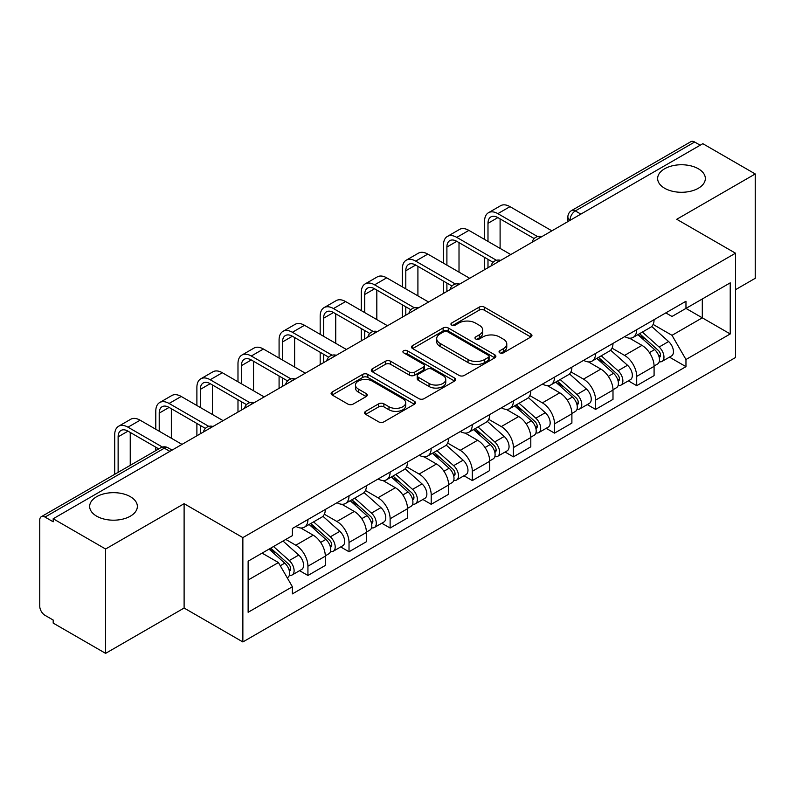 <?xml version="1.0" encoding="UTF-8"?>
<svg xmlns="http://www.w3.org/2000/svg" width="795" height="795" viewBox="0 0 795 795"><rect width="100%" height="100%" fill="white"/><g stroke="black" fill="none" stroke-linecap="round" stroke-linejoin="round"><path stroke-width="1.19" d="M499.787 352.861A2.564 1.481 0 0 0 503.404 352.861L530.881 337A3.657 2.107 0 0 0 531.954 335.5A3.657 2.107 0 0 0 530.881 334.009L484.334 307.138A3.657 2.107 0 0 0 479.166 307.138L451.689 322.999A2.564 1.481 0 0 0 450.944 324.042A2.564 1.481 0 0 0 451.689 325.095A2.564 1.481 0 0 0 455.316 325.095L458.864 323.038A11.706 6.758 0 0 1 475.42 323.038L479.296 325.274A11.706 6.758 0 0 1 482.724 330.054A11.706 6.758 0 0 1 479.296 334.834L475.738 336.881A2.564 1.481 0 0 0 474.993 337.935A2.564 1.481 0 0 0 475.738 338.978A2.564 1.481 0 0 0 479.365 338.978L482.913 336.921A11.706 6.758 0 0 1 499.469 336.921L503.344 339.167A11.706 6.758 0 0 1 506.773 343.937A11.706 6.758 0 0 1 503.344 348.717L499.787 350.774A2.564 1.481 0 0 0 499.041 351.817A2.564 1.481 0 0 0 499.787 352.861L499.787 350.774M130.37 496.696A23.84 13.763 0 0 0 104.384 493.715A23.84 13.763 0 0 0 89.666 506.435A23.84 13.763 0 0 0 96.652 516.164A23.84 13.763 0 0 0 122.639 519.145A23.84 13.763 0 0 0 137.356 506.435A23.84 13.763 0 0 0 130.37 496.696M698.348 168.779A23.84 13.763 0 0 0 672.361 165.797A23.84 13.763 0 0 0 657.644 178.517A23.84 13.763 0 0 0 664.63 188.246A23.84 13.763 0 0 0 690.617 191.237A23.84 13.763 0 0 0 705.334 178.517A23.84 13.763 0 0 0 698.348 168.779M365.65 411.343A3.657 2.107 0 0 0 364.577 412.834A3.657 2.107 0 0 0 365.65 414.334L378.708 421.867A3.657 2.107 0 0 0 383.876 421.867L414.394 404.257A3.657 2.107 0 0 0 415.467 402.757A3.657 2.107 0 0 0 414.394 401.266L367.847 374.395A3.657 2.107 0 0 0 362.679 374.395L332.161 392.015A3.657 2.107 0 0 0 331.088 393.505A3.657 2.107 0 0 0 332.161 394.996L347.932 404.108A3.657 2.107 0 0 0 353.109 404.108L366.167 396.566A3.657 2.107 0 0 0 367.24 395.075A3.657 2.107 0 0 0 366.167 393.575L358.346 389.063A9.778 5.644 0 0 1 355.474 385.068A9.778 5.644 0 0 1 361.516 379.851A9.778 5.644 0 0 1 372.179 381.073L402.817 398.762A9.778 5.644 0 0 1 405.689 402.757A9.778 5.644 0 0 1 399.647 407.974A9.778 5.644 0 0 1 388.984 406.752L383.876 403.81A3.657 2.107 0 0 0 378.708 403.81L365.65 411.343L365.65 414.334M242.863 537.609L184.112 503.692L105.606 549.017L53.186 518.747L702.83 143.686L755.25 173.956L676.744 219.281L735.494 253.198L242.863 537.609L242.863 641.953L735.494 357.531L735.494 253.198M459.122 375.439A3.657 2.107 0 0 0 464.3 375.439L494.808 357.82A3.657 2.107 0 0 0 495.881 356.329A3.657 2.107 0 0 0 494.808 354.838L448.261 327.967A3.657 2.107 0 0 0 443.093 327.967L412.585 345.587A3.657 2.107 0 0 0 411.512 347.077A3.657 2.107 0 0 0 412.585 348.568L459.122 375.439M404.685 353.417A2.564 1.481 0 0 1 407.279 353.775L407.279 350.734L454.601 378.052A3.657 2.107 0 0 1 455.674 379.543A3.657 2.107 0 0 1 454.601 381.043L424.093 398.653A3.657 2.107 0 0 1 418.915 398.653L372.368 371.782L372.368 368.8A3.657 2.107 0 0 0 371.305 370.291A3.657 2.107 0 0 0 372.368 371.782M372.368 368.8L385.426 361.258A3.657 2.107 0 0 1 390.603 361.258L409.475 372.159A3.657 2.107 0 0 0 414.652 372.159L423.308 367.151A3.657 2.107 0 0 0 424.381 365.66A3.657 2.107 0 0 0 423.308 364.17L403.661 352.821A2.564 1.481 0 0 1 402.906 351.778A2.564 1.481 0 0 1 404.486 350.416A2.564 1.481 0 0 1 407.279 350.734M105.606 549.017L105.606 653.361L53.186 623.091L53.186 620.05L45.017 615.33A7.453 4.303 -120 0 1 39.75 606.207L39.75 520.119A7.453 4.303 -120 0 1 41.29 516.71L160.63 447.814A7.453 4.303 60 0 1 164.356 448.181L45.017 517.078A7.453 4.303 -120 0 0 41.29 516.71M735.494 289.698L755.25 278.29L755.25 173.956M105.606 653.361L184.112 608.036L242.863 641.953M53.186 518.747L53.186 521.798L45.017 517.078M580.857 214.103L575.322 210.914A7.453 4.303 60 0 0 571.595 210.546L690.934 141.639A7.453 4.303 60 0 1 694.661 142.017L575.322 210.914A7.453 4.303 120 0 0 570.055 220.036L570.055 220.344M700.186 145.207L694.661 142.017M636.706 329.696A17.142 9.898 60 0 1 633.158 337.388L650.539 327.351A17.142 9.898 -120 0 0 654.086 319.66M612.031 348.15L624.582 355.405A17.142 9.898 60 0 1 636.706 376.393L654.086 366.356A17.142 9.898 -120 0 0 641.972 345.368L629.531 338.183M654.086 366.356L654.086 375.628L636.706 385.674L628.368 380.855M633.158 337.388A17.142 9.898 60 0 1 624.721 336.613M636.706 376.393L636.706 385.674M595.604 353.427A17.142 9.898 60 0 1 592.056 361.119L609.447 351.082A17.142 9.898 -120 0 0 612.995 343.39M587.267 404.585L595.604 409.395L612.995 399.358L612.995 390.077A17.142 9.898 -120 0 0 600.871 369.089L588.429 361.904M592.056 361.119A17.142 9.898 60 0 1 583.619 360.344M570.929 371.881L583.49 379.126A17.142 9.898 60 0 1 595.604 400.114L595.604 409.395M554.513 377.148A17.142 9.898 60 0 1 550.965 384.84L568.346 374.803A17.142 9.898 -120 0 0 571.893 367.111M546.175 428.306L554.513 433.126L571.893 423.089L571.893 413.807A17.142 9.898 -120 0 0 559.779 392.819L547.338 385.635M550.965 384.84A17.142 9.898 60 0 1 542.528 384.074M529.838 395.602L542.389 402.856A17.142 9.898 60 0 1 554.513 423.844L554.513 433.126M513.411 400.879A17.142 9.898 60 0 1 509.863 408.57L527.254 398.534A17.142 9.898 -120 0 0 530.802 390.842M505.073 452.037L513.411 456.847L530.802 446.81L530.802 437.538A17.142 9.898 -120 0 0 518.678 416.54L506.236 409.355M509.863 408.57A17.142 9.898 60 0 1 501.426 407.795M488.736 419.333L501.297 426.587A17.142 9.898 60 0 1 513.411 447.575L513.411 456.847M472.319 424.609A17.142 9.898 60 0 1 468.772 432.301L486.152 422.264A17.142 9.898 -120 0 0 489.7 414.563M463.982 475.768L472.319 480.578L489.7 470.541L489.7 461.259A17.142 9.898 -120 0 0 477.586 440.271L465.145 433.086M468.772 432.301A17.142 9.898 60 0 1 460.335 431.526M447.645 443.063L460.196 450.308A17.142 9.898 60 0 1 472.319 471.296L472.319 480.578M431.218 448.33A17.142 9.898 60 0 1 427.67 456.022L445.061 445.985A17.142 9.898 -120 0 0 448.609 438.293M422.88 499.489L431.218 504.308L448.609 494.261L448.609 484.99A17.142 9.898 -120 0 0 436.485 464.002L424.043 456.817M427.67 456.022A17.142 9.898 60 0 1 419.233 455.247M406.543 466.784L419.104 474.039A17.142 9.898 60 0 1 431.218 495.027L431.218 504.308M390.126 472.061A17.142 9.898 60 0 1 386.579 479.753L403.959 469.716A17.142 9.898 -120 0 0 407.507 462.024M381.789 523.219L390.126 528.029L407.507 517.992L407.507 508.711A17.142 9.898 -120 0 0 395.393 487.723L382.952 480.538M386.579 479.753A17.142 9.898 60 0 1 378.142 478.978M365.452 490.515L378.003 497.759A17.142 9.898 60 0 1 390.126 518.757L390.126 528.029M349.025 495.782A17.142 9.898 60 0 1 345.477 503.483L362.868 493.437A17.142 9.898 -120 0 0 366.416 485.745M340.687 546.94L349.025 551.76L366.416 541.723L366.416 532.441A17.142 9.898 -120 0 0 354.292 511.453L341.85 504.269M345.477 503.483A17.142 9.898 60 0 1 337.04 502.708M324.35 514.236L336.911 521.49A17.142 9.898 60 0 1 349.025 542.478L349.025 551.76M307.933 519.513A17.142 9.898 60 0 1 304.386 527.204L321.766 517.167A17.142 9.898 -120 0 0 325.314 509.476M299.596 570.671L307.933 575.481L325.314 565.444L325.314 556.172A17.142 9.898 -120 0 0 313.2 535.174L300.758 527.989M304.386 527.204A17.142 9.898 60 0 1 295.949 526.429M285.803 539.437L295.81 545.221A17.142 9.898 60 0 1 307.933 566.209L307.933 575.481M665.812 312.892L672.004 316.47L730.227 282.851L702.303 298.98L702.303 317.831L672.004 335.321L653.122 324.43M248.129 580.042L278.429 562.552L292.391 586.74L248.129 612.289L248.129 561.191L292.391 535.631L292.391 528.486L685.966 301.255L685.966 308.4L730.227 333.96L685.966 359.509L672.004 335.321M730.227 282.851L730.227 333.96M292.391 586.74L292.391 593.885L685.966 366.654L685.966 359.509M184.112 503.692L184.112 608.036M278.429 562.552L262.092 553.121M669.46 357.134L685.966 366.654M500.81 353.219L503.344 351.758A11.706 6.758 0 0 0 506.773 346.978L506.773 343.937M482.724 330.054L482.724 333.095A11.706 6.758 0 0 1 479.296 337.875L476.762 339.336M530.831 337.03L484.334 310.179A3.657 2.107 0 0 0 479.166 310.179L452.713 325.453M494.758 357.849L448.261 331.008A3.657 2.107 0 0 0 443.093 331.008L412.635 348.598M488.349 357.372A2.564 1.481 0 0 0 489.094 356.329A2.564 1.481 0 0 0 488.349 355.286L447.486 331.694A2.564 1.481 0 0 0 443.868 331.694L440.122 333.86A11.706 6.758 0 0 0 436.694 338.64A11.706 6.758 0 0 0 440.122 343.42L468.046 359.539A11.706 6.758 0 0 0 484.592 359.539L488.349 357.372L488.349 360.413A2.564 1.481 0 0 0 489.094 359.37L489.094 356.329M436.694 338.64L436.694 341.681A11.706 6.758 0 0 0 440.122 346.461L440.122 343.42M488.349 360.413L484.592 362.58A11.706 6.758 0 0 1 468.046 362.58L440.122 346.461M372.418 371.812L385.426 364.299L385.426 361.258M424.381 365.66L424.381 368.701A3.657 2.107 0 0 1 423.308 370.192L414.652 375.2A3.657 2.107 0 0 1 409.475 375.2L390.603 364.299A3.657 2.107 0 0 0 385.426 364.299M407.279 353.775L454.551 381.063M429.062 383.468A9.778 5.644 0 0 0 439.724 384.691A9.778 5.644 0 0 0 445.766 379.473A9.778 5.644 0 0 0 442.904 375.478L432.102 369.248A3.657 2.107 0 0 0 426.935 369.248L418.269 374.246A3.657 2.107 0 0 0 417.196 375.737A3.657 2.107 0 0 0 418.269 377.228L429.062 383.468L429.062 386.509A9.778 5.644 0 0 0 439.724 387.731A9.778 5.644 0 0 0 445.766 382.514L445.766 379.473M417.196 375.737L417.196 378.778A3.657 2.107 0 0 0 418.269 380.278L418.269 377.228M429.062 386.509L418.269 380.278M405.689 402.757L405.689 405.798A9.778 5.644 0 0 1 399.647 411.025A9.778 5.644 0 0 1 388.984 409.793L383.876 406.851A3.657 2.107 0 0 0 378.708 406.851L365.7 414.354M355.474 385.068L355.474 388.109A9.778 5.644 0 0 0 358.346 392.104L358.346 389.063M366.117 396.596L358.346 392.104M414.344 404.277L367.847 377.436A3.657 2.107 0 0 0 362.679 377.436L332.211 395.026M637.888 334.655L654.633 349.601A9.311 5.376 60 0 1 657.564 364.001L654.086 366.008M638.335 335.053L646.216 339.604M639.577 333.681L658.21 350.307A4.472 2.584 60 0 1 659.621 357.223A4.472 2.584 60 0 1 659.214 357.382M642.37 332.072L659.115 347.017A9.311 5.376 60 0 1 662.036 361.417A9.311 5.376 60 0 1 659.224 361.715M651.711 326.467L668.595 341.542A9.311 5.376 60 0 1 671.527 355.941L662.036 361.417M487.991 241.402L487.991 223.306A13.972 8.069 60 0 1 490.883 216.916A13.972 8.069 60 0 1 497.869 217.601L534.16 238.56M551.879 230.838L509.993 206.65A18.812 10.862 -120 0 0 500.582 205.716L488.468 212.722A18.812 10.862 -120 0 0 484.562 221.328L484.562 239.424M537.569 236.562L497.869 213.646A18.812 10.862 -120 0 0 488.468 212.722M484.562 257.381L484.562 269.694M487.991 267.716L487.991 259.349M500.105 248.408L500.105 218.893M596.797 358.386L613.541 373.322A9.311 5.376 60 0 1 616.463 387.731L612.985 389.739M597.234 358.774L605.124 363.325M598.486 357.402L617.119 374.038A4.472 2.584 60 0 1 618.52 380.944A4.472 2.584 60 0 1 618.113 381.113M601.268 355.792L618.023 370.738A9.311 5.376 60 0 1 620.945 385.138A9.311 5.376 60 0 1 618.132 385.446M610.61 350.188L627.503 365.263A9.311 5.376 60 0 1 630.425 379.662L620.945 385.138M555.695 382.107L572.44 397.053A9.311 5.376 60 0 1 575.371 411.452L571.893 413.46M556.142 382.504L564.023 387.056M557.384 381.133L576.017 397.758A4.472 2.584 60 0 1 577.428 404.675A4.472 2.584 60 0 1 577.021 404.834M560.177 379.523L576.922 394.469A9.311 5.376 60 0 1 579.843 408.868A9.311 5.376 60 0 1 577.031 409.167M569.518 373.918L586.402 388.993A9.311 5.376 60 0 1 589.333 403.393L579.843 408.868M446.899 265.132L446.899 247.036A13.972 8.069 60 0 1 449.791 240.637A13.972 8.069 60 0 1 456.777 241.332L493.069 262.28M510.778 254.559L468.891 230.381A18.812 10.862 -120 0 0 459.48 229.447L447.366 236.443A18.812 10.862 -120 0 0 443.471 245.059L443.471 263.155M496.468 260.293L456.777 237.377A18.812 10.862 -120 0 0 447.366 236.443M443.471 281.102L443.471 293.425M446.899 291.447L446.899 283.08M459.013 272.128L459.013 242.624M405.798 288.863L405.798 270.757A13.972 8.069 60 0 1 408.69 264.367A13.972 8.069 60 0 1 415.676 265.053L451.967 286.011M469.686 278.29L427.799 254.102A18.812 10.862 -120 0 0 418.389 253.178L406.275 260.174A18.812 10.862 -120 0 0 402.369 268.78L402.369 286.886M455.376 284.024L415.676 261.098A18.812 10.862 -120 0 0 406.275 260.174M402.369 304.833L402.369 317.145M405.798 315.168L405.798 306.81M417.912 295.859L417.912 266.355M514.604 405.838L531.348 420.784A9.311 5.376 60 0 1 534.27 435.183L530.792 437.19M515.041 406.235L522.931 410.786M516.293 404.864L534.926 421.489A4.472 2.584 60 0 1 536.327 428.406A4.472 2.584 60 0 1 535.919 428.565M519.075 403.254L535.83 418.19A9.311 5.376 60 0 1 538.752 432.599A9.311 5.376 60 0 1 535.939 432.897M528.417 397.649L545.31 412.714A9.311 5.376 60 0 1 548.232 427.124L538.752 432.599M473.502 429.558L490.247 444.504A9.311 5.376 60 0 1 493.178 458.904L489.7 460.911M473.949 429.956L481.83 434.507M475.191 428.584L493.824 445.22A4.472 2.584 60 0 1 495.235 452.126A4.472 2.584 60 0 1 494.828 452.285M477.984 426.975L494.728 441.921A9.311 5.376 60 0 1 497.65 456.32A9.311 5.376 60 0 1 494.838 456.618M487.325 421.37L504.209 436.445A9.311 5.376 60 0 1 507.14 450.845L497.65 456.32M432.41 453.289L449.155 468.235A9.311 5.376 60 0 1 452.077 482.635L448.599 484.642M432.848 453.687L440.738 458.238M434.1 452.315L452.733 468.941A4.472 2.584 60 0 1 454.134 475.857A4.472 2.584 60 0 1 453.726 476.016M436.882 450.705L453.637 465.651A9.311 5.376 60 0 1 456.559 480.051A9.311 5.376 60 0 1 453.746 480.349M446.224 445.101L463.117 460.176A9.311 5.376 60 0 1 466.039 474.575L456.559 480.051M364.706 312.584L364.706 294.488A13.972 8.069 60 0 1 367.598 288.088A13.972 8.069 60 0 1 374.584 288.784L410.876 309.742M428.584 302.021L386.698 277.833A18.812 10.862 -120 0 0 377.287 276.899L365.173 283.894A18.812 10.862 -120 0 0 361.278 292.51L361.278 310.606M414.274 307.745L374.584 284.829A18.812 10.862 -120 0 0 365.173 283.894M361.278 328.554L361.278 340.876M364.706 338.899L364.706 330.531M376.82 319.58L376.82 290.076M323.605 336.315L323.605 318.219A13.972 8.069 60 0 1 326.497 311.819A13.972 8.069 60 0 1 333.483 312.514L369.774 333.463M387.493 325.741L345.606 301.563A18.812 10.862 -120 0 0 336.196 300.629L324.082 307.625A18.812 10.862 -120 0 0 320.176 316.241L320.176 334.337M373.183 331.475L333.483 308.559A18.812 10.862 -120 0 0 324.082 307.625M320.176 352.284L320.176 364.607M323.605 362.629L323.605 354.262M335.728 343.311L335.728 313.806M282.513 360.036L282.513 341.939A13.972 8.069 60 0 1 285.405 335.55A13.972 8.069 60 0 1 292.391 336.235L328.683 357.194M346.391 349.472L304.505 325.284A18.812 10.862 -120 0 0 295.104 324.35L282.98 331.356A18.812 10.862 -120 0 0 279.085 339.962L279.085 358.068M332.081 355.196L292.391 332.28A18.812 10.862 -120 0 0 282.98 331.356M279.085 376.015L279.085 388.328M282.513 386.35L282.513 377.993M294.627 367.042L294.627 337.527M391.309 477.02L408.054 491.956A9.311 5.376 60 0 1 410.985 506.365L407.507 508.373M391.756 477.407L399.637 481.959M392.998 476.046L411.631 492.671A4.472 2.584 60 0 1 413.042 499.578A4.472 2.584 60 0 1 412.635 499.747M395.791 474.426L412.535 489.372A9.311 5.376 60 0 1 415.457 503.772A9.311 5.376 60 0 1 412.645 504.08M405.132 468.821L422.016 483.897A9.311 5.376 60 0 1 424.947 498.296L415.457 503.772M241.412 383.766L241.412 365.67A13.972 8.069 60 0 1 244.304 359.27A13.972 8.069 60 0 1 251.29 359.966L287.581 380.914M305.3 373.193L263.413 349.015A18.812 10.862 -120 0 0 254.002 348.081L241.889 355.077A18.812 10.862 -120 0 0 237.983 363.693L237.983 381.789M290.99 378.927L251.29 356.011A18.812 10.862 -120 0 0 241.889 355.077M237.983 399.736L237.983 412.058M241.412 410.081L241.412 401.714M253.535 390.762L253.535 361.258M350.217 500.741L366.962 515.687A9.311 5.376 60 0 1 369.884 530.086L366.416 532.094M350.655 501.138L358.545 505.69M351.907 499.767L370.54 516.392A4.472 2.584 60 0 1 371.941 523.309A4.472 2.584 60 0 1 371.533 523.468M354.689 498.157L371.444 513.103A9.311 5.376 60 0 1 374.366 527.502A9.311 5.376 60 0 1 371.553 527.801M364.031 492.552L380.924 507.627A9.311 5.376 60 0 1 383.846 522.027L374.366 527.502M200.32 407.497L200.32 389.391A13.972 8.069 60 0 1 203.212 383.001A13.972 8.069 60 0 1 210.198 383.687L246.49 404.645M264.198 396.924L222.312 372.736A18.812 10.862 -120 0 0 212.911 371.812L200.787 378.808A18.812 10.862 -120 0 0 196.892 387.413L196.892 405.52M249.888 402.658L210.198 379.742A18.812 10.862 -120 0 0 200.787 378.808M196.892 423.467L196.892 435.779M200.32 433.802L200.32 425.444M212.434 414.493L212.434 384.989M309.116 524.471L325.861 539.417A9.311 5.376 60 0 1 328.792 553.817L325.314 555.824M309.563 524.869L317.444 529.42M310.805 523.498L329.438 540.123A4.472 2.584 60 0 1 330.849 547.039A4.472 2.584 60 0 1 330.442 547.198M313.598 521.888L330.342 536.824A9.311 5.376 60 0 1 333.264 551.233A9.311 5.376 60 0 1 330.452 551.531M322.939 516.283L339.823 531.348A9.311 5.376 60 0 1 342.754 545.758L333.264 551.233M159.219 431.218L159.219 413.122A13.972 8.069 60 0 1 162.11 406.722A13.972 8.069 60 0 1 169.096 407.418L205.388 428.376M223.107 420.654L181.22 396.466A18.812 10.862 -120 0 0 171.809 395.532L159.696 402.528A18.812 10.862 -120 0 0 155.79 411.144L155.79 429.24M208.797 426.378L169.096 403.463A18.812 10.862 -120 0 0 159.696 402.528M155.79 447.188L155.79 450.606M171.342 438.214L171.342 408.709M269.048 549.106L284.769 563.138A9.311 5.376 60 0 1 287.691 577.538L287.234 577.806M269.207 549.017L276.352 553.141M270.737 548.133L288.347 563.854A4.472 2.584 60 0 1 289.748 570.76A4.472 2.584 60 0 1 289.34 570.919M273.53 546.523L289.251 560.555A9.311 5.376 60 0 1 292.172 574.954A9.311 5.376 60 0 1 289.36 575.252M283.01 541.047L298.731 555.079A9.311 5.376 60 0 1 301.653 569.478L292.172 574.954M118.127 472.349L118.127 436.853A13.972 8.069 60 0 1 121.019 430.453A13.972 8.069 60 0 1 128.005 431.148L158.752 448.897M182.005 444.375L140.119 420.197A18.812 10.862 -120 0 0 130.718 419.263L118.594 426.259A18.812 10.862 -120 0 0 114.699 434.875L114.699 474.327M162.428 447.068L128.005 427.193A18.812 10.862 -120 0 0 118.594 426.259M130.241 465.353L130.241 432.44M570.313 220.185L570.055 220.036A7.453 4.303 0 0 1 567.869 216.995L567.869 221.596M349.025 542.478L366.416 532.441M390.126 518.757L407.507 508.711M431.218 495.027L448.609 484.99M472.319 471.296L489.7 461.259M513.411 447.575L530.802 437.538M554.513 423.844L571.893 413.807M595.604 400.114L612.995 390.077M307.933 566.209L325.314 556.172M295.81 545.221L313.2 535.174M336.911 521.49L354.292 511.453M378.003 497.759L395.393 487.723M419.104 474.039L436.485 464.002M460.196 450.308L477.586 440.271M501.297 426.587L518.678 416.54M542.389 402.856L559.779 392.819M583.49 379.126L600.871 369.089M624.582 355.405L641.972 345.368M541.137 237.029A7.453 4.303 120 0 0 537.847 238.937M500.045 260.76A7.453 4.303 120 0 0 496.756 262.658M458.944 284.491A7.453 4.303 120 0 0 455.654 286.389M417.852 308.212A7.453 4.303 120 0 0 414.563 310.11M376.75 331.942A7.453 4.303 120 0 0 373.461 333.84M335.659 355.673A7.453 4.303 120 0 0 332.37 357.571M294.557 379.394A7.453 4.303 120 0 0 291.268 381.292M253.466 403.125A7.453 4.303 120 0 0 250.177 405.023M212.364 426.845A7.453 4.303 120 0 0 209.075 428.743M169.892 451.371L164.356 448.181A7.453 4.303 120 0 1 168.083 447.814A7.453 7.453 0 0 0 160.63 447.814M503.344 351.758L503.344 348.717M475.738 338.978L475.738 336.881M479.296 337.875L479.296 334.834M451.689 325.095L451.689 322.999M479.166 310.179L479.166 307.138M484.334 310.179L484.334 307.138M530.881 337L530.881 334.009M412.585 348.568L412.585 345.587M443.093 331.008L443.093 327.967M448.261 331.008L448.261 327.967M494.808 357.82L494.808 354.838M468.046 362.58L468.046 359.539M484.592 362.58L484.592 359.539M390.603 364.299L390.603 361.258M409.475 375.2L409.475 372.159M414.652 375.2L414.652 372.159M423.308 370.192L423.308 367.151M454.601 381.043L454.601 378.052M378.708 406.851L378.708 403.81M383.876 406.851L383.876 403.81M388.984 409.793L388.984 406.752M366.167 396.566L366.167 393.575M332.161 394.996L332.161 392.015M362.679 377.436L362.679 374.395M367.847 377.436L367.847 374.395M414.394 404.257L414.394 401.266M654.633 349.601L649.416 352.612M660.546 355.176L658.866 356.14M668.595 341.542L659.115 347.017M497.869 213.646L509.993 206.65M487.991 223.306L497.869 217.601M613.541 373.322L608.314 376.343M619.444 378.897L617.765 379.871M627.503 365.263L618.023 370.738M572.44 397.053L567.223 400.064M578.353 402.628L576.673 403.602M586.402 388.993L576.922 394.469M456.777 237.377L468.891 230.381M446.899 247.036L456.777 241.332M415.676 261.098L427.799 254.102M405.798 270.757L415.676 265.053M531.348 420.784L526.131 423.795M537.251 426.359L535.572 427.322M545.31 412.714L535.83 418.19M490.247 444.504L485.029 447.525M496.159 450.079L494.48 451.053M504.209 436.445L494.728 441.921M449.155 468.235L443.938 471.246M455.058 473.81L453.379 474.774M463.117 460.176L453.637 465.651M374.584 284.829L386.698 277.833M364.706 294.488L374.584 288.784M333.483 308.559L345.606 301.563M323.605 318.219L333.483 312.514M292.391 332.28L304.505 325.284M282.513 341.939L292.391 336.235M408.054 491.956L402.836 494.977M413.966 497.531L412.287 498.505M422.016 483.897L412.535 489.372M251.29 356.011L263.413 349.015M241.412 365.67L251.29 359.966M366.962 515.687L361.745 518.698M372.865 521.262L371.185 522.236M380.924 507.627L371.444 513.103M210.198 379.742L222.312 372.736M200.32 389.391L210.198 383.687M325.861 539.417L320.643 542.429M331.773 544.992L330.094 545.956M339.823 531.348L330.342 536.824M169.096 403.463L181.22 396.466M159.219 413.122L169.096 407.418M284.769 563.138L280.267 565.742M290.672 568.713L288.992 569.687M298.731 555.079L289.251 560.555M128.005 427.193L140.119 420.197M118.127 436.853L128.005 431.148M541.773 236.672A7.453 7.453 0 0 0 532.213 242.187M500.671 260.392A7.453 7.453 0 0 0 491.111 265.918M459.58 284.123A7.453 7.453 0 0 0 450.02 289.638M418.478 307.854A7.453 7.453 0 0 0 408.918 313.369M377.387 331.575A7.453 7.453 0 0 0 367.827 337.1M336.285 355.305A7.453 7.453 0 0 0 326.725 360.821M295.193 379.026A7.453 7.453 0 0 0 285.634 384.551M254.092 402.757A7.453 7.453 0 0 0 244.532 408.272M213 426.488A7.453 7.453 0 0 0 203.441 432.003M172.068 450.109L168.083 447.814M571.595 210.546A7.453 7.453 0 0 0 567.869 216.995"/></g></svg>
